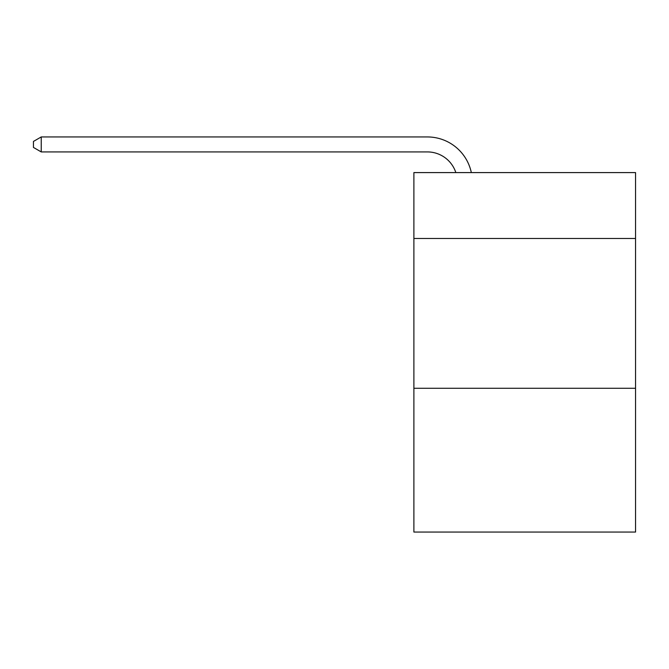<?xml version="1.0" encoding="UTF-8"?>
<svg xmlns="http://www.w3.org/2000/svg" width="669" height="669" viewBox="0 0 669 669"><rect width="100%" height="100%" fill="white"/><g stroke="black" fill="none" stroke-linecap="round" stroke-linejoin="round"><path stroke-width="1" d="M635.55 238.49L635.55 172.594L413.885 172.594L413.885 238.49L635.55 238.49L635.55 532.056L413.885 532.056L413.885 238.49M635.55 388.271L413.885 388.271M427.357 151.922A29.954 29.954 -71.6 0 1 455.84 172.594A29.954 29.954 -71.6 0 0 427.357 151.922L41.235 151.922L33.45 147.431L33.45 141.435L41.235 136.944L427.357 136.944A44.932 44.932 108.4 0 1 471.327 172.594M41.235 136.944L41.235 151.922"/></g></svg>

